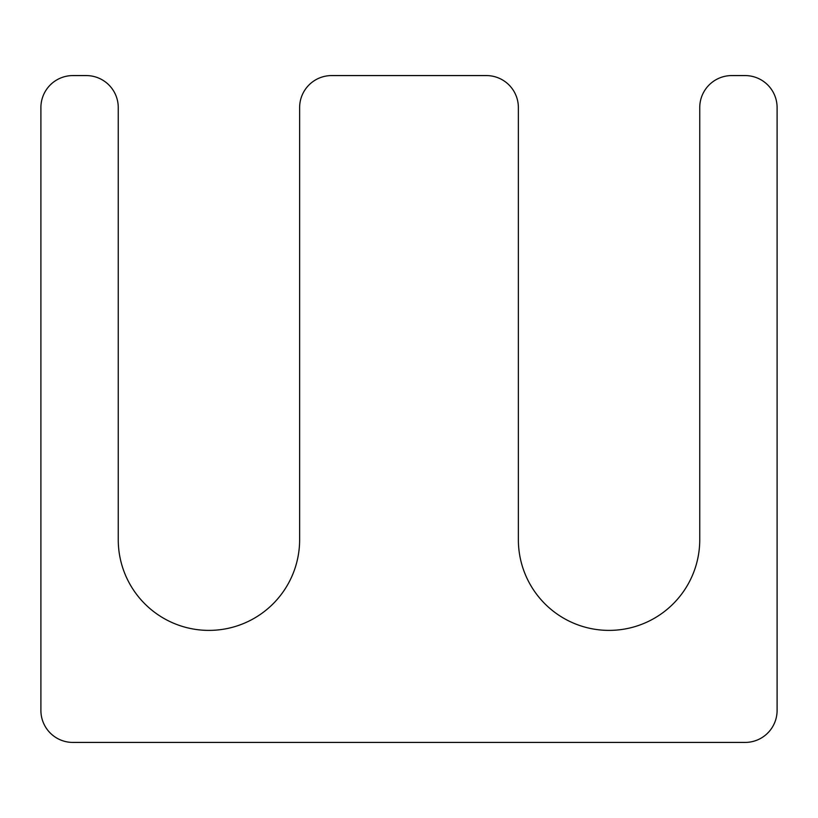 <?xml version="1.0" encoding="UTF-8"?>
<svg xmlns="http://www.w3.org/2000/svg" width="818" height="818" viewBox="0 0 818 818"><rect width="100%" height="100%" fill="white"/><g stroke="black" fill="none" stroke-linecap="round" stroke-linejoin="round"><path stroke-width="1.23" d="M518.367 539.706L518.367 107.587A32.004 32.004 0 0 0 486.352 75.573L331.648 75.573A32.004 32.004 0 0 0 299.633 107.587L299.633 539.706A90.696 90.696 0 0 1 208.948 630.392A90.696 90.696 0 0 1 118.252 539.706L118.252 107.587A32.004 32.004 0 0 0 86.248 75.573L72.904 75.573A32.004 32.004 0 0 0 40.9 107.587L40.9 710.413A32.004 32.004 0 0 0 72.904 742.427L745.096 742.427A32.004 32.004 0 0 0 777.1 710.413L777.1 107.587A32.004 32.004 0 0 0 745.096 75.573L731.752 75.573A32.004 32.004 0 0 0 699.748 107.587L699.748 539.706A90.696 90.696 0 0 1 609.052 630.392A90.696 90.696 0 0 1 518.367 539.706"/></g></svg>
